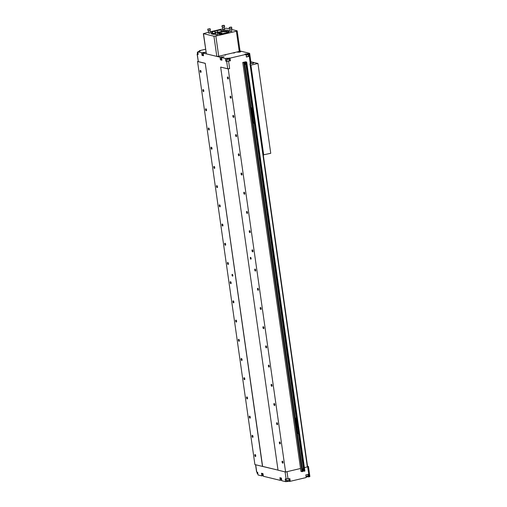 <?xml version="1.0" encoding="UTF-8"?>
<svg xmlns="http://www.w3.org/2000/svg" width="507" height="507" viewBox="0 0 507 507"><rect width="100%" height="100%" fill="white"/><g stroke="black" fill="none" stroke-linecap="round" stroke-linejoin="round"><path stroke-width="0.76" d="M216.8 30.496L215.538 30.794L216.8 30.496M216.679 30.769L217.269 30.445L215.057 30.762L216.679 30.769M215.057 30.838L215.101 32.309L216.958 32.264L217.655 31.941L217.288 30.515M214.911 30.978L217.465 30.61A2.034 0.387 -8.1 0 1 219.702 30.154A2.034 0.387 -8.1 0 1 221.147 30.319A2.034 0.387 -8.1 0 1 221.128 30.382A9.126 1.724 171.9 0 1 229.291 30.946A9.126 1.724 171.9 0 1 228.036 32.055L228.131 32.714M222.535 25.699L223.802 25.401L222.535 25.699M222.655 25.426L224.271 25.35L222.655 25.426M222.053 25.737L222.098 27.207L224.658 26.846L224.29 25.42M221.908 25.876L224.468 25.515M230.077 27.226L231.11 27.213L230.115 27.454M231.407 27.061L229.291 27.416L231.407 27.061M229.291 27.492L229.335 28.962L231.889 28.595L231.566 27.182M229.145 27.632L231.699 27.264M209.258 28.975L208.225 28.988L209.258 28.975M207.927 29.133L210.037 28.696L207.927 29.133M207.819 29.083L208.003 30.642L210.424 30.192L210.056 28.766M207.674 29.222L210.234 28.861M229.329 28.924L226.578 28.259L224.354 28.474M222.865 28.823L210.12 31.821M208.631 32.169L203.497 33.684L213.935 36.212L215.855 36.067L236.389 31.244L237.016 30.788L231.471 29.444M237.168 30.883L240.045 51.074L239.26 51.435L236.389 31.244M215.855 36.067L218.732 56.258L239.26 51.435M218.732 56.258L216.806 56.404L213.935 36.212M203.497 33.684L206.374 53.875L216.806 56.404M206.374 53.875L203.345 33.589M222.655 27.327L223.004 29.799L224.506 29.577M230.235 31.542L231.743 31.333L231.388 28.867M215.652 32.429L216.007 34.894L217.097 34.869L217.509 34.679L217.161 32.214M208.421 30.674L208.77 33.145L209.866 33.113L210.278 32.923L209.923 30.458M219.404 34.21L219.385 34.089A9.126 1.724 171.9 0 1 217.452 34.273M215.931 34.356A9.126 1.724 171.9 0 1 211.223 33.519A9.126 1.724 171.9 0 1 212.477 32.416L212.617 33.411A9.126 1.724 -8.1 0 0 211.685 33.963M214.981 31.478A2.034 0.387 -8.1 0 0 212.725 31.675A2.034 0.387 -8.1 0 0 211.419 32.226A2.034 0.387 -8.1 0 0 212.477 32.416M215.285 32.499A2.034 0.387 171.9 0 1 215.595 32.651A2.034 0.387 171.9 0 1 214.493 33.158A2.034 0.387 171.9 0 1 212.617 33.411M219.385 34.089A2.034 0.387 -8.1 0 0 219.366 34.153A2.034 0.387 -8.1 0 0 222.3 34.089A2.034 0.387 -8.1 0 0 223.403 33.576A2.034 0.387 -8.1 0 0 223.264 33.468A9.126 1.724 171.9 0 0 225.374 32.968A2.034 0.387 -8.1 0 0 227.992 32.752A2.034 0.387 -8.1 0 0 229.094 32.239A2.034 0.387 -8.1 0 0 228.036 32.055M228.974 31.504A9.126 1.724 -8.1 0 0 221.267 31.377L221.128 30.382M226.68 32.961A7.066 1.337 -8.1 0 0 227.396 32.233A7.066 1.337 -8.1 0 0 217.224 32.461A7.066 1.337 -8.1 0 0 217.192 32.473M215.716 32.873A7.066 1.337 -8.1 0 0 213.403 34.229A7.066 1.337 -8.1 0 0 213.428 34.311M221.267 31.377A2.034 0.387 171.9 0 1 220.184 31.821A2.034 0.387 171.9 0 1 217.579 32.042M251.897 108.276L251.909 108.276A0.456 0.406 -76.4 0 1 251.941 108.283A0.456 0.406 103.6 0 0 251.63 108.34L251.764 109.176A0.456 0.406 -76.4 0 1 251.643 108.34L251.643 108.34A0.456 0.406 103.6 0 0 251.719 109.17L251.713 109.163M251.738 109.138L251.637 108.397A0.425 0.38 103.6 0 0 251.738 109.138L251.764 109.176A0.456 0.406 103.6 0 0 252.017 109.106L251.909 108.276L252.061 109.068A0.425 0.38 103.6 0 0 251.96 108.321M252.264 107.858L252.48 109.335L251.377 109.588L251.168 108.111L252.34 107.776M251.516 109.556L252.34 109.366L253.411 116.711L252.366 109.36M251.206 109.582L252.252 116.94L253.411 116.711M252.378 109.354L253.589 116.597L252.53 109.259M254.089 123.119L254.704 123.106L253.107 116.718M252.194 107.738L250.959 107.871M250.978 107.997L252.188 107.712M252.328 107.738L250.978 108.023M253.589 116.597L252.473 109.284L253.538 116.623M251.295 109.569L251.168 108.111M251.928 108.283L251.941 108.283A0.456 0.406 -76.4 0 1 252.03 109.113L252.061 109.068M251.935 109.087L251.814 108.27M296.101 418.573L296.088 418.567A0.456 0.406 -76.4 0 1 296.189 419.397L296.094 419.378A0.456 0.406 103.6 0 1 295.917 419.441A0.456 0.406 103.6 0 0 296.177 419.397L296.069 418.567A0.456 0.406 -76.4 0 1 296.101 418.573A0.456 0.406 103.6 0 0 295.79 418.624L295.923 419.46A0.456 0.406 -76.4 0 1 295.803 418.63L295.803 418.63A0.456 0.406 103.6 0 0 295.879 419.454L295.892 419.454M295.904 419.428L295.796 418.681A0.425 0.38 103.6 0 0 295.904 419.428L295.923 419.46M296.43 418.142L296.639 419.619L295.537 419.878L295.328 418.402L296.5 418.066M295.676 419.847L296.5 419.65M295.537 419.878L296.411 427.23L297.463 427.078L296.494 419.657M297.577 427.002L296.525 419.644L297.748 426.888M298.249 433.403L298.864 433.39L297.273 427.008M296.354 418.022L295.118 418.155M295.137 418.281L296.348 417.996M296.487 418.022L295.137 418.307M295.454 419.859L295.328 418.402M296.177 419.397L296.221 419.352A0.425 0.38 103.6 0 0 296.12 418.605L296.221 419.352M296.094 419.378L295.98 418.56M250.851 61.753L257.962 63.476L270.751 153.31L263.279 154.863M257.962 63.476L250.921 65.13L263.703 154.965M262.994 152.886A2.51 1.058 -103.2 0 0 262.994 151.587L251.155 68.394A2.51 1.058 -103.2 0 0 250.775 67M250.49 65.029L250.921 65.13M253.671 63.02L251.421 63.438L253.671 63.02M251.795 63.546L253.475 63.305M253.107 63.407L252.207 63.508M222.769 33.956L218.751 33.544L219.493 33.164L219.569 33.696M213.91 34.343A6.61 1.248 171.9 0 1 213.865 34.235A6.61 1.248 171.9 0 1 215.741 33.063M217.218 32.644A6.61 1.248 171.9 0 1 217.275 32.625L219.493 33.164M217.636 32.714L222.066 33.069L221.325 33.449L223.042 33.861M217.617 32.549A6.61 1.248 171.9 0 1 226.952 32.372A6.61 1.248 171.9 0 1 226.414 32.987M219.918 33.677L219.835 33.088M302.356 469A0.862 0.767 -76.4 0 1 303.44 469.767A0.862 0.767 -76.4 0 1 302.584 470.623M302.349 468.962A0.862 0.767 -76.4 0 1 302.844 468.918M302.894 470.274A0.482 0.431 -76.4 0 1 302.425 469.653A0.482 0.431 -76.4 0 1 303.167 469.482A0.482 0.431 -76.4 0 1 302.894 470.274M303.123 469.913L302.78 469.463L302.584 470.04L303.072 469.571M244.564 62.963A0.862 0.767 -76.4 0 1 245.648 63.73A0.862 0.767 -76.4 0 1 244.799 64.585M244.564 62.925A0.862 0.767 -76.4 0 1 245.052 62.881L245.084 62.887M245.109 64.237A0.482 0.431 -76.4 0 1 244.64 63.622A0.482 0.431 -76.4 0 1 245.382 63.445A0.482 0.431 -76.4 0 1 245.109 64.237M245.337 63.876L244.748 63.66L245.09 64.11L245.287 63.533M249.659 53.343L251.085 63.388L250.306 63.749L248.943 53.685L249.659 53.343L240.026 50.947M307.667 466.751L307.337 466.903L249.97 63.825L250.306 63.749L307.597 466.713M307.337 466.903L304.403 467.593L307.673 466.827L308.452 466.465L307.584 466.193M286.968 471.694L300.543 468.5L242.752 62.469L244.488 62.576L244.634 63.622A0.989 0.875 103.6 0 0 244.761 64.49L302.419 469.653A0.989 0.875 103.6 0 0 302.546 470.528L302.692 471.567L300.962 471.459L300.543 468.5L285.599 472.017L278.026 470.179L220.659 67.101L228.232 68.939L285.599 472.017M278.02 470.116L262.48 466.415L205.246 63.305L262.613 466.383L278.02 470.116M205.113 63.337L197.54 61.505L254.907 464.583L262.48 466.415M249.254 56.359L246.37 57.038L245.99 54.376L244.995 54.072L248.943 53.685M197.515 53.894L197.115 54.148L198.193 54.464L197.812 51.803L201.634 52.728L202.014 55.39L203.51 55.751L203.136 53.096L220.044 57.19L220.425 59.851L221.927 60.213L221.546 57.551L225.368 58.476L230.02 58.134L245.99 54.376M230.02 58.134L230.4 60.796L226.667 61.36L225.748 61.138L226.572 60.941M228.587 61.22L229.639 68.603L228.232 68.939M242.752 62.469L245.61 61.797L246.687 62.057L304.897 471.054L304.251 471.206L304.099 470.16A0.989 0.875 103.6 0 0 303.978 469.292L303.807 469.248A0.989 0.875 -76.4 0 1 303.927 470.122L304.099 470.16M250.287 258.171A0.913 0.387 -103.2 0 0 250.908 259.159A0.913 0.387 -103.2 0 0 251.073 258.183A0.913 0.387 -103.2 0 0 250.49 257.379A0.913 0.387 -103.2 0 0 250.287 258.171M233.195 115.393A1.033 0.437 -103.2 0 0 233.106 115.393A1.033 0.437 -103.2 0 0 232.916 116.496A1.033 0.437 -103.2 0 0 233.575 117.402A1.033 0.437 -103.2 0 0 233.784 116.401A1.033 0.437 -103.2 0 0 233.195 115.393M244.133 192.223A1.033 0.437 -103.2 0 0 244.038 192.223A1.033 0.437 -103.2 0 0 243.848 193.332A1.033 0.437 -103.2 0 0 244.513 194.238A1.033 0.437 -103.2 0 0 244.723 193.237A1.033 0.437 -103.2 0 0 244.133 192.223M246.865 211.432A1.033 0.437 -103.2 0 0 246.77 211.432A1.033 0.437 -103.2 0 0 246.586 212.541A1.033 0.437 -103.2 0 0 247.245 213.447A1.033 0.437 -103.2 0 0 247.454 212.446A1.033 0.437 -103.2 0 0 246.865 211.432M252.334 249.85A1.033 0.437 -103.2 0 0 252.239 249.85A1.033 0.437 -103.2 0 0 252.049 250.952A1.033 0.437 -103.2 0 0 252.714 251.859A1.033 0.437 -103.2 0 0 252.923 250.864A1.033 0.437 -103.2 0 0 252.334 249.85M257.803 288.268A1.033 0.437 -103.2 0 0 257.708 288.268A1.033 0.437 -103.2 0 0 257.518 289.37A1.033 0.437 -103.2 0 0 258.177 290.277A1.033 0.437 -103.2 0 0 258.386 289.275A1.033 0.437 -103.2 0 0 257.803 288.268M260.535 307.476A1.033 0.437 -103.2 0 0 260.44 307.47A1.033 0.437 -103.2 0 0 260.256 308.579A1.033 0.437 -103.2 0 0 260.915 309.485A1.033 0.437 -103.2 0 0 261.124 308.484A1.033 0.437 -103.2 0 0 260.535 307.476M263.266 326.685A1.033 0.437 -103.2 0 0 263.171 326.679A1.033 0.437 -103.2 0 0 262.987 327.788A1.033 0.437 -103.2 0 0 263.646 328.694A1.033 0.437 -103.2 0 0 263.855 327.693A1.033 0.437 -103.2 0 0 263.266 326.685M266.004 345.888A1.033 0.437 -103.2 0 0 265.909 345.888A1.033 0.437 -103.2 0 0 265.719 346.997A1.033 0.437 -103.2 0 0 266.378 347.903A1.033 0.437 -103.2 0 0 266.593 346.902A1.033 0.437 -103.2 0 0 266.004 345.888M271.467 384.306A1.033 0.437 -103.2 0 0 271.378 384.306A1.033 0.437 -103.2 0 0 271.188 385.415A1.033 0.437 -103.2 0 0 271.847 386.321A1.033 0.437 -103.2 0 0 272.056 385.32A1.033 0.437 -103.2 0 0 271.467 384.306M274.205 403.515A1.033 0.437 -103.2 0 0 274.11 403.515A1.033 0.437 -103.2 0 0 273.919 404.618A1.033 0.437 -103.2 0 0 274.585 405.524A1.033 0.437 -103.2 0 0 274.794 404.529A1.033 0.437 -103.2 0 0 274.205 403.515M276.936 422.724A1.033 0.437 -103.2 0 0 276.841 422.724A1.033 0.437 -103.2 0 0 276.657 423.827A1.033 0.437 -103.2 0 0 277.316 424.733A1.033 0.437 -103.2 0 0 277.525 423.738A1.033 0.437 -103.2 0 0 276.936 422.724M279.668 441.933A1.033 0.437 -103.2 0 0 279.579 441.933A1.033 0.437 -103.2 0 0 279.389 443.036A1.033 0.437 -103.2 0 0 280.048 443.942A1.033 0.437 -103.2 0 0 280.257 442.941A1.033 0.437 -103.2 0 0 279.668 441.933M282.405 461.142A1.033 0.437 -103.2 0 0 282.31 461.142A1.033 0.437 -103.2 0 0 282.12 462.245A1.033 0.437 -103.2 0 0 282.786 463.151A1.033 0.437 -103.2 0 0 282.995 462.15A1.033 0.437 -103.2 0 0 282.405 461.142M268.735 365.097A1.033 0.437 -103.2 0 0 268.64 365.097A1.033 0.437 -103.2 0 0 268.457 366.206A1.033 0.437 -103.2 0 0 269.116 367.112A1.033 0.437 -103.2 0 0 269.325 366.111A1.033 0.437 -103.2 0 0 268.735 365.097M255.065 269.059A1.033 0.437 -103.2 0 0 254.97 269.059A1.033 0.437 -103.2 0 0 254.787 270.161A1.033 0.437 -103.2 0 0 255.446 271.068A1.033 0.437 -103.2 0 0 255.655 270.066A1.033 0.437 -103.2 0 0 255.065 269.059M249.596 230.641A1.033 0.437 -103.2 0 0 249.507 230.641A1.033 0.437 -103.2 0 0 249.317 231.743A1.033 0.437 -103.2 0 0 249.976 232.65A1.033 0.437 -103.2 0 0 250.185 231.655A1.033 0.437 -103.2 0 0 249.596 230.641M241.395 173.014A1.033 0.437 -103.2 0 0 241.307 173.014A1.033 0.437 -103.2 0 0 241.117 174.123A1.033 0.437 -103.2 0 0 241.776 175.029A1.033 0.437 -103.2 0 0 241.985 174.028A1.033 0.437 -103.2 0 0 241.395 173.014M238.664 153.811A1.033 0.437 -103.2 0 0 238.569 153.805A1.033 0.437 -103.2 0 0 238.385 154.914A1.033 0.437 -103.2 0 0 239.044 155.82A1.033 0.437 -103.2 0 0 239.253 154.819A1.033 0.437 -103.2 0 0 238.664 153.811M235.932 134.602A1.033 0.437 -103.2 0 0 235.837 134.596A1.033 0.437 -103.2 0 0 235.647 135.705A1.033 0.437 -103.2 0 0 236.313 136.611A1.033 0.437 -103.2 0 0 236.522 135.61A1.033 0.437 -103.2 0 0 235.932 134.602M230.463 96.184A1.033 0.437 -103.2 0 0 230.368 96.184A1.033 0.437 -103.2 0 0 230.184 97.287A1.033 0.437 -103.2 0 0 230.843 98.193A1.033 0.437 -103.2 0 0 231.053 97.192A1.033 0.437 -103.2 0 0 230.463 96.184M227.732 76.975A1.033 0.437 -103.2 0 0 227.637 76.975A1.033 0.437 -103.2 0 0 227.447 78.078A1.033 0.437 -103.2 0 0 228.106 78.984A1.033 0.437 -103.2 0 0 228.321 77.989A1.033 0.437 -103.2 0 0 227.732 76.975M220.659 67.101L227.719 68.749L226.667 61.36M197.274 54.243L198.326 61.632L205.246 63.305M225.368 58.476L225.748 61.138M232.029 275.149A0.913 0.387 -103.2 0 0 232.65 276.138A0.913 0.387 -103.2 0 0 232.814 275.162A0.913 0.387 -103.2 0 0 232.231 274.357A0.913 0.387 -103.2 0 0 232.029 275.149M203.18 89.574A1.033 0.437 -103.2 0 0 203.092 89.574A1.033 0.437 -103.2 0 0 202.901 90.683A1.033 0.437 -103.2 0 0 203.56 91.59A1.033 0.437 -103.2 0 0 203.77 90.588A1.033 0.437 -103.2 0 0 203.18 89.574M208.65 127.992A1.033 0.437 -103.2 0 0 208.554 127.992A1.033 0.437 -103.2 0 0 208.371 129.095A1.033 0.437 -103.2 0 0 209.03 130.001A1.033 0.437 -103.2 0 0 209.239 129.006A1.033 0.437 -103.2 0 0 208.65 127.992M211.381 147.201A1.033 0.437 -103.2 0 0 211.292 147.201A1.033 0.437 -103.2 0 0 211.102 148.304A1.033 0.437 -103.2 0 0 211.761 149.21A1.033 0.437 -103.2 0 0 211.97 148.215A1.033 0.437 -103.2 0 0 211.381 147.201M214.119 166.41A1.033 0.437 -103.2 0 0 214.024 166.41A1.033 0.437 -103.2 0 0 213.84 167.513A1.033 0.437 -103.2 0 0 214.499 168.419A1.033 0.437 -103.2 0 0 214.708 167.424A1.033 0.437 -103.2 0 0 214.119 166.41M219.588 204.828A1.033 0.437 -103.2 0 0 219.493 204.828A1.033 0.437 -103.2 0 0 219.303 205.931A1.033 0.437 -103.2 0 0 219.962 206.837A1.033 0.437 -103.2 0 0 220.171 205.836A1.033 0.437 -103.2 0 0 219.588 204.828M222.32 224.037A1.033 0.437 -103.2 0 0 222.224 224.031A1.033 0.437 -103.2 0 0 222.041 225.14A1.033 0.437 -103.2 0 0 222.7 226.046A1.033 0.437 -103.2 0 0 222.909 225.045A1.033 0.437 -103.2 0 0 222.32 224.037M225.051 243.246A1.033 0.437 -103.2 0 0 224.956 243.24A1.033 0.437 -103.2 0 0 224.772 244.349A1.033 0.437 -103.2 0 0 225.431 245.255A1.033 0.437 -103.2 0 0 225.64 244.254A1.033 0.437 -103.2 0 0 225.051 243.246M230.52 281.658A1.033 0.437 -103.2 0 0 230.425 281.658A1.033 0.437 -103.2 0 0 230.241 282.767A1.033 0.437 -103.2 0 0 230.9 283.673A1.033 0.437 -103.2 0 0 231.11 282.672A1.033 0.437 -103.2 0 0 230.52 281.658M233.252 300.866A1.033 0.437 -103.2 0 0 233.163 300.866A1.033 0.437 -103.2 0 0 232.973 301.969A1.033 0.437 -103.2 0 0 233.632 302.875A1.033 0.437 -103.2 0 0 233.841 301.88A1.033 0.437 -103.2 0 0 233.252 300.866M235.989 320.075A1.033 0.437 -103.2 0 0 235.894 320.075A1.033 0.437 -103.2 0 0 235.704 321.178A1.033 0.437 -103.2 0 0 236.37 322.084A1.033 0.437 -103.2 0 0 236.579 321.089A1.033 0.437 -103.2 0 0 235.989 320.075M238.721 339.284A1.033 0.437 -103.2 0 0 238.626 339.284A1.033 0.437 -103.2 0 0 238.442 340.387A1.033 0.437 -103.2 0 0 239.101 341.293A1.033 0.437 -103.2 0 0 239.31 340.298A1.033 0.437 -103.2 0 0 238.721 339.284M244.19 377.702A1.033 0.437 -103.2 0 0 244.095 377.702A1.033 0.437 -103.2 0 0 243.905 378.805A1.033 0.437 -103.2 0 0 244.57 379.711A1.033 0.437 -103.2 0 0 244.78 378.71A1.033 0.437 -103.2 0 0 244.19 377.702M246.922 396.911A1.033 0.437 -103.2 0 0 246.827 396.905A1.033 0.437 -103.2 0 0 246.643 398.014A1.033 0.437 -103.2 0 0 247.302 398.92A1.033 0.437 -103.2 0 0 247.511 397.919A1.033 0.437 -103.2 0 0 246.922 396.911M249.653 416.12A1.033 0.437 -103.2 0 0 249.564 416.114A1.033 0.437 -103.2 0 0 249.374 417.223A1.033 0.437 -103.2 0 0 250.033 418.129A1.033 0.437 -103.2 0 0 250.243 417.128A1.033 0.437 -103.2 0 0 249.653 416.12M252.391 435.323A1.033 0.437 -103.2 0 0 252.296 435.323A1.033 0.437 -103.2 0 0 252.112 436.432A1.033 0.437 -103.2 0 0 252.771 437.338A1.033 0.437 -103.2 0 0 252.98 436.337A1.033 0.437 -103.2 0 0 252.391 435.323M255.122 454.532A1.033 0.437 -103.2 0 0 255.027 454.532A1.033 0.437 -103.2 0 0 254.844 455.641A1.033 0.437 -103.2 0 0 255.503 456.547A1.033 0.437 -103.2 0 0 255.712 455.546A1.033 0.437 -103.2 0 0 255.122 454.532M241.452 358.493A1.033 0.437 -103.2 0 0 241.364 358.493A1.033 0.437 -103.2 0 0 241.174 359.596A1.033 0.437 -103.2 0 0 241.833 360.502A1.033 0.437 -103.2 0 0 242.042 359.501A1.033 0.437 -103.2 0 0 241.452 358.493M227.789 262.449A1.033 0.437 -103.2 0 0 227.694 262.449A1.033 0.437 -103.2 0 0 227.504 263.558A1.033 0.437 -103.2 0 0 228.163 264.464A1.033 0.437 -103.2 0 0 228.378 263.463A1.033 0.437 -103.2 0 0 227.789 262.449M216.85 185.619A1.033 0.437 -103.2 0 0 216.755 185.619A1.033 0.437 -103.2 0 0 216.571 186.722A1.033 0.437 -103.2 0 0 217.23 187.628A1.033 0.437 -103.2 0 0 217.44 186.627A1.033 0.437 -103.2 0 0 216.85 185.619M205.918 108.783A1.033 0.437 -103.2 0 0 205.823 108.783A1.033 0.437 -103.2 0 0 205.633 109.892A1.033 0.437 -103.2 0 0 206.298 110.799A1.033 0.437 -103.2 0 0 206.507 109.797A1.033 0.437 -103.2 0 0 205.918 108.783M200.449 70.372A1.033 0.437 -103.2 0 0 200.354 70.365A1.033 0.437 -103.2 0 0 200.17 71.474A1.033 0.437 -103.2 0 0 200.829 72.381A1.033 0.437 -103.2 0 0 201.038 71.379A1.033 0.437 -103.2 0 0 200.449 70.372M197.54 61.505L198.142 61.366M205.569 49.236L199.333 50.7L199.435 51.422M246.022 54.61L248.069 54.49L248.531 56.277L246.339 56.847M248.512 56.15L249.317 56.347M232.688 52.981L234.152 52.994L234.709 52.741L234.107 52.646M223.879 55.054L225.342 55.067L225.9 54.807L225.292 54.718M197.812 51.803L200.328 51.011L199.333 50.7M203.136 53.096L205.652 52.297L201.634 52.728M221.546 57.551L224.062 56.759L220.044 57.19M239.893 52.101L240.8 51.682L237.485 52.158L239.893 52.101M229.595 60.599L230.4 60.796M229.145 58.932L229.608 60.726L226.762 61.258L226.547 59.306L229.145 58.932L226.547 59.306M229.639 68.603L227.719 68.749M198.326 61.632L197.115 54.148M198.161 54.262L197.546 54.122L197.318 52.525L197.85 52.082M308.452 466.465L309.885 476.51L309.169 476.853L308.788 474.197L305.835 474.888L306.215 477.55L290.245 481.301L289.871 478.646L285.213 478.988L285.593 481.65L281.772 480.725L281.398 478.063L279.896 477.702L280.276 480.363L263.361 476.263L262.981 473.608L261.479 473.24L261.859 475.902L258.038 474.977L257.664 472.315L256.586 471.998L255.553 464.735M285.593 481.65L290.245 481.301M306.114 476.827L309.169 476.853M280.276 480.363L281.677 480.034M261.859 475.902L263.26 475.572M286.1 479.204L286.335 480.655L289.288 480.237L289.117 478.823M306.038 476.295L308.205 475.788L308.034 474.375M248.303 54.68L246.117 55.25M202.838 55.193L202.014 55.39M221.248 59.655L220.425 59.851M229.386 59.129L226.376 59.56M257.043 472.169L257.245 473.57L257.86 473.709M262.366 473.456L262.563 474.856L263.177 474.996M280.777 477.917L280.979 479.318L281.594 479.457M286.512 480.718L289.129 480.344M306.057 476.428L308.053 475.896M197.939 52.665L197.318 52.525M221.895 60.01L221.28 59.87L221.052 58.273L221.584 57.83M203.484 55.548L202.87 55.409L202.642 53.812L203.174 53.374M248.069 54.49L246.085 55.035M257.461 473.677L257.879 473.842M262.778 474.97L263.196 475.129M281.195 479.426L281.613 479.59M197.907 52.443L197.496 52.272M221.673 58.413L221.052 58.273M203.256 53.951L202.642 53.812M246.066 54.902L247.549 54.541L246.041 54.743M227.808 59.344L228.625 58.983L227.123 59.18L227.808 59.344M221.641 58.191L221.229 58.02M203.225 53.729L202.813 53.558M246.865 54.864L246.82 54.547M227.947 59.313L227.903 58.996M244.64 63.527L244.513 62.564L243.664 62.475L246.687 62.057M246.313 64.129A0.989 0.875 103.6 0 0 246.187 63.255L246.015 63.21A0.989 0.875 -76.4 0 1 246.142 64.085L303.978 469.292M303.927 470.122L304.251 471.206M302.679 471.263L304.035 471.047M302.045 471.719L243.835 62.729M302.692 471.567L302.546 470.528L302.717 471.554M245.851 62.184L246.015 63.21M298.705 433.574L303.807 469.248M246.142 64.085L254.153 120.508M253.373 116.762L252.321 109.379M253.297 116.787L252.252 109.404M252.727 116.927L251.675 109.537M252.619 116.94L251.567 109.556M297.533 427.052L296.481 419.663M297.793 429.461L296.411 419.688M296.887 427.211L295.835 419.828M296.779 427.23L295.727 419.84M297.698 426.907L296.652 419.562M229.202 57.937L229.367 59.104M248.126 53.489L248.291 54.655M287.006 471.681L288.058 479.071M308.725 474.21L307.673 466.827M255.699 464.773L256.738 472.093M286.138 479.216L285.092 471.89M289.427 481.105L289.301 480.211M308.351 476.656L308.224 475.762M287.203 481.27L287.146 480.877M203.244 52.354L203.345 53.045M221.66 56.809L221.755 57.506M226.978 58.102L227.111 59.059M246.187 63.255L246.041 62.215M304.187 471.206L304.048 470.243M304.061 471.174L303.921 470.217M303.87 471.009L298.547 433.593M298.053 430.132L297.596 426.932M296.322 417.996L254.387 123.309M253.893 119.842L253.437 116.642M252.163 107.712L245.661 62.019M303.706 471.022L298.389 433.65M296.158 417.996L254.229 123.359M253.633 119.177L253.291 116.794M251.998 107.706L245.496 62.031M246.117 63.179L245.977 62.215M303.902 469.216L298.813 433.441M298.547 431.571L254.653 123.15M254.387 121.281L246.263 64.212M302.432 469.564L244.786 64.554L302.438 469.571M298.312 430.798L254.546 123.29L298.306 430.779M224.506 29.583L224.157 27.112M230.235 31.548L229.886 29.083M252.264 116.838L253.861 123.226M296.43 427.128L298.021 433.51M227.009 32.771L226.952 32.372M244.647 63.533L244.513 62.564M245.984 63.153L245.844 62.184M303.769 469.19L298.699 433.574M254.14 120.489L246.129 64.167"/></g></svg>
